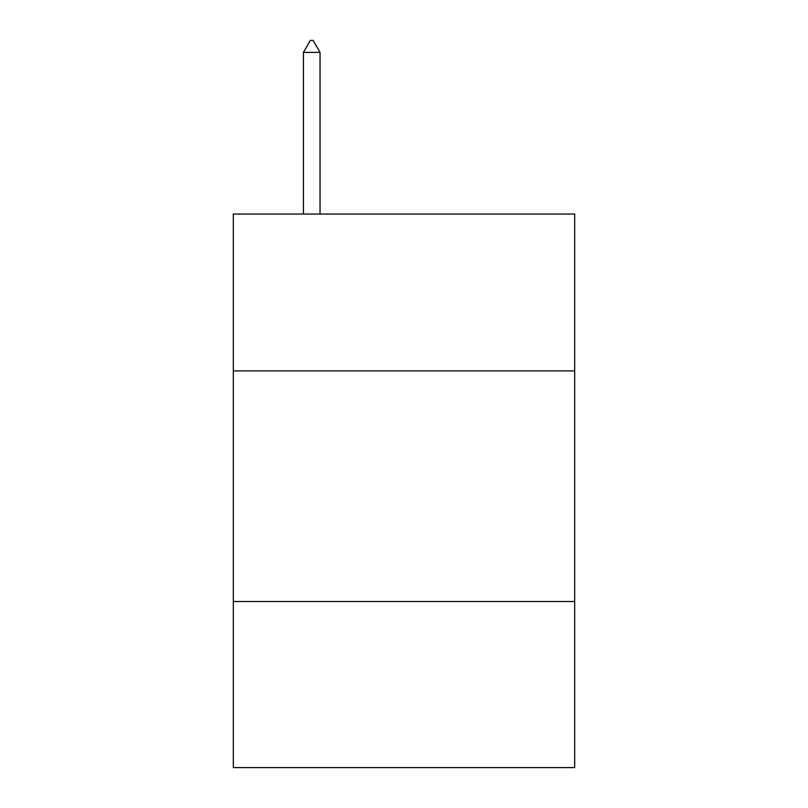 <?xml version="1.0" encoding="UTF-8"?>
<svg xmlns="http://www.w3.org/2000/svg" width="808" height="808" viewBox="0 0 808 808"><rect width="100%" height="100%" fill="white"/><g stroke="black" fill="none" stroke-linecap="round" stroke-linejoin="round"><path stroke-width="1.21" d="M233.32 370.882L574.68 370.882L574.68 214.039L233.32 214.039L233.32 767.6L574.68 767.6L574.68 601.526L233.32 601.526M574.68 601.526L574.68 370.882M320.039 52.399L313.12 40.4L310.353 40.4L303.434 52.399L320.039 52.399L320.039 214.039M303.434 52.399L303.434 214.039"/></g></svg>

